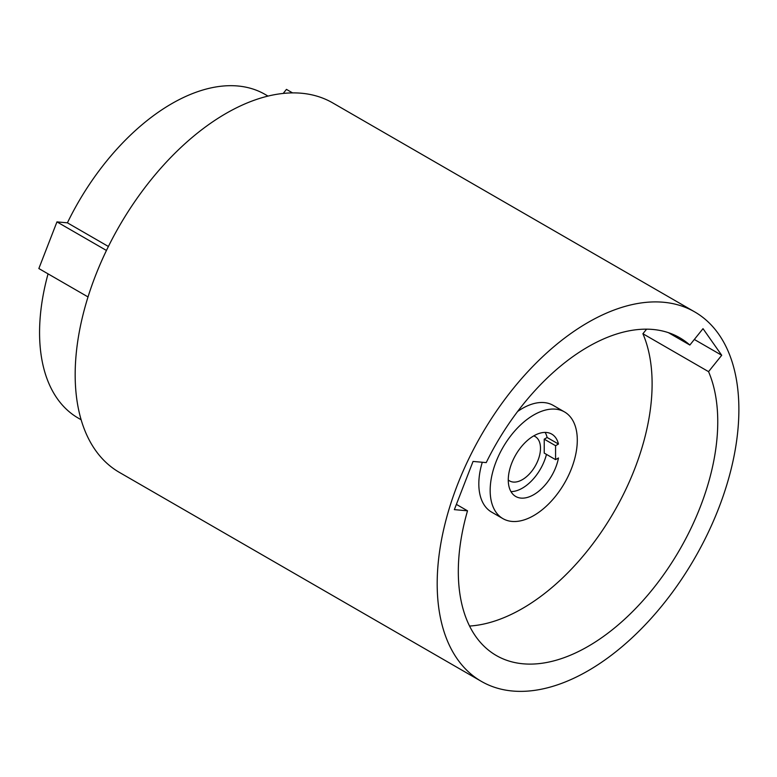 <?xml version="1.0" encoding="UTF-8"?>
<svg xmlns="http://www.w3.org/2000/svg" width="777" height="777" viewBox="0 0 777 777"><rect width="100%" height="100%" fill="white"/><g stroke="black" fill="none" stroke-linecap="round" stroke-linejoin="round"><path stroke-width="1.17" d="M558.469 444.036L555.574 445.707L555.574 459.644L558.469 457.974A36.004 20.794 120 0 1 533.731 494.687A36.004 20.794 120 0 1 515.724 496.474A36.004 20.794 120 0 1 510.207 467.618A36.004 20.794 120 0 1 533.731 435.887A36.004 20.794 120 0 1 551.738 434.1A36.004 20.794 120 0 1 558.469 444.036L547.125 437.49A36.004 20.794 120 0 0 545.143 432.41M510.975 491.608A36.004 20.794 120 0 0 522.387 488.141A36.004 20.794 120 0 0 546.464 454.39M533.731 414.986A61.606 35.567 120 0 0 493.482 469.269A61.606 35.567 120 0 0 502.923 518.638A61.606 35.567 120 0 0 533.731 515.588A61.606 35.567 120 0 0 573.98 461.295A61.606 35.567 120 0 0 564.529 411.936A61.606 35.567 120 0 0 533.731 414.986M564.529 411.936L553.195 405.38A61.606 35.567 120 0 0 522.387 408.43A61.606 35.567 120 0 0 517.608 411.489M482.284 462.257A61.606 35.567 120 0 0 491.579 512.092L502.923 518.638M555.574 459.644L544.23 453.098L544.23 439.16L547.125 437.49M544.23 439.16L555.574 445.707M508.265 479.972A25.602 14.782 120 0 0 509.586 480.905A25.602 14.782 120 0 0 522.387 479.642A25.602 14.782 120 0 0 539.112 457.08A25.602 14.782 120 0 0 535.188 436.567A25.602 14.782 120 0 0 533.712 435.897M588.034 322.455A213.325 123.164 120 0 0 448.669 510.44A213.325 123.164 120 0 0 481.371 681.38A213.325 123.164 120 0 0 588.034 670.813A213.325 123.164 120 0 0 727.398 482.838A213.325 123.164 120 0 0 694.696 311.898A213.325 123.164 120 0 0 588.034 322.455M694.696 311.898L332.673 102.885A213.325 123.164 120 0 0 226.01 113.452A213.325 123.164 120 0 0 86.655 301.427A213.325 123.164 120 0 0 119.347 472.367L481.371 681.38M267.997 96.086L265.142 94.435A186.868 107.886 120 0 0 171.707 103.691A186.868 107.886 120 0 0 67.405 222.824L108.391 246.484M588.034 346.843A183.459 105.925 120 0 0 486.217 462.606L473.057 461.431L454.351 509.634L467.511 510.81A183.459 105.925 120 0 0 496.309 655.516A183.459 105.925 120 0 0 659.362 580.574A183.459 105.925 120 0 0 708.556 371.649L721.716 355.274L703.01 328.661L689.85 345.037A183.459 105.925 120 0 0 679.758 337.762A183.459 105.925 120 0 0 588.034 346.843M668.414 332.663L689.85 345.037M48.057 273.854A186.868 107.886 120 0 0 78.273 418.113L81.129 419.765M88.024 296.931L38.85 268.541L56.954 221.892L67.405 222.824M283.207 93.434L286.46 89.384L292.55 92.89M469.551 626.048A183.459 105.925 120 0 0 612.237 514.908A183.459 105.925 120 0 0 642.909 333.741L708.556 371.649M456.39 504.39L467.511 510.81M642.909 333.741L646.59 329.166M694.327 339.462L721.716 355.274M106.449 250.466L56.954 221.892"/></g></svg>
